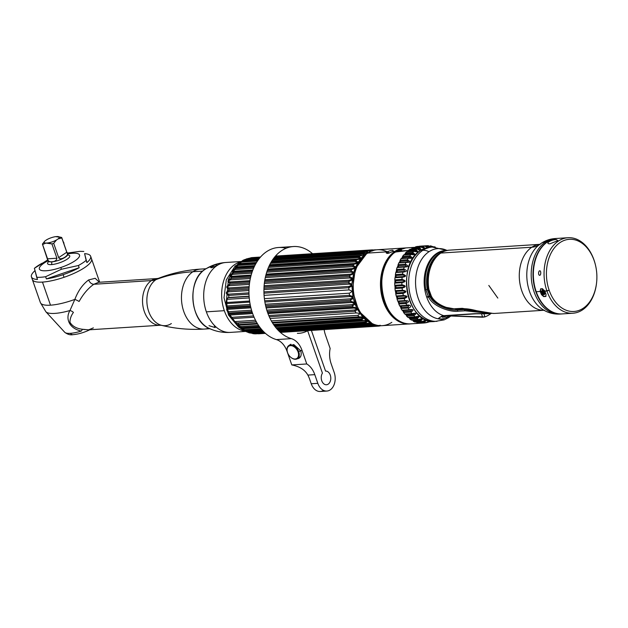 <?xml version="1.0" encoding="UTF-8"?>
<svg xmlns="http://www.w3.org/2000/svg" width="628" height="628" viewBox="0 0 628 628"><rect width="100%" height="100%" fill="white"/><g stroke="black" fill="none" stroke-linecap="round" stroke-linejoin="round"><path stroke-width="0.94" d="M410.084 323.867L382.201 325.673A38.041 26.494 -93.7 0 1 354.263 296.542A38.041 26.494 -93.7 0 1 367.71 253.084L387.044 251.844C385.843 254.002 387.712 253.885 392.673 251.483C394.023 249.716 392.147 249.834 387.044 251.844L367.71 253.084A38.041 26.494 -93.7 0 1 377.334 249.748L404.573 248.005A38.041 26.494 86.3 0 0 394.949 251.333L392.673 251.483L394.949 251.333A38.041 26.494 86.3 0 0 381.51 294.791A38.041 26.494 86.3 0 0 409.448 323.922A38.041 26.494 86.3 0 0 410.084 323.867A38.041 26.494 -93.7 0 1 409.448 323.922A38.041 26.494 -93.7 0 1 381.51 294.791A38.041 26.494 -93.7 0 1 394.949 251.333A0.628 0.416 56.5 0 1 395.601 251.875A37.413 26.054 86.3 0 0 395.334 252.048M387.17 251.757A38.041 26.494 -93.7 0 1 389.454 253.021A38.041 26.494 -93.7 0 0 367.71 253.084A38.041 26.494 -93.7 0 0 356.115 303.355A38.041 26.494 -93.7 0 0 391.825 322.337M389.737 257.323A37.413 26.054 86.3 0 0 393.536 316.575M397.132 250.949A37.413 26.054 86.3 0 0 395.601 251.875A0.628 0.416 -123.5 0 0 394.949 251.333A38.041 26.494 -93.7 0 1 404.573 248.005L405.217 247.974M411.725 249.041A38.041 26.494 86.3 0 0 411.458 249.175A38.041 26.494 -93.7 0 1 411.725 249.041A0.832 0.581 -93.7 0 1 411.733 249.159A0.832 0.581 -93.7 0 0 411.725 249.026A0.832 0.581 -93.7 0 1 412.094 248.154A38.873 27.075 -93.7 0 1 413.499 247.542L420.65 247.079A38.873 27.075 86.3 0 0 419.245 247.699L412.094 248.154A0.832 0.581 86.3 0 0 411.725 249.026L418.884 248.562L420.085 249.363L418.884 248.562L411.725 249.026M395.083 252.064L394.831 252.668L395.083 252.064A38.041 26.494 86.3 0 0 382.986 295.615A38.041 26.494 86.3 0 0 410.728 323.836A38.041 26.494 -93.7 0 1 382.986 295.615A38.041 26.494 -93.7 0 1 395.083 252.064L408.467 250.462L401.779 250.894L401.614 250.25L397.422 250.517A38.041 26.494 -93.7 0 1 405.861 247.919A38.041 26.494 86.3 0 0 397.422 250.517L397.171 251.121A37.413 26.054 -93.7 0 1 398.427 250.454M408.373 251.09A38.041 26.494 86.3 0 0 407.658 251.64A38.041 26.494 -93.7 0 1 408.373 251.09M405.28 253.798A38.041 26.494 86.3 0 0 404.424 254.717A38.041 26.494 -93.7 0 1 405.28 253.798M402.493 257.127A38.041 26.494 86.3 0 0 401.637 258.367A38.041 26.494 -93.7 0 1 402.493 257.127M400.075 261.005A38.041 26.494 86.3 0 0 399.314 262.504A38.041 26.494 -93.7 0 1 400.075 261.005M398.074 265.361A38.041 26.494 86.3 0 0 397.446 267.088A38.041 26.494 -93.7 0 1 398.074 265.361M396.527 270.111A38.041 26.494 86.3 0 0 396.064 272.042A38.041 26.494 -93.7 0 1 396.527 270.111M395.475 275.166A38.041 26.494 86.3 0 0 395.193 277.246A38.041 26.494 -93.7 0 1 395.475 275.166M394.934 280.433A38.041 26.494 86.3 0 0 394.863 282.608A38.041 26.494 -93.7 0 1 394.934 280.433M394.918 285.803A38.041 26.494 86.3 0 0 395.067 288.001A38.041 26.494 -93.7 0 1 394.918 285.803M395.436 291.18A38.041 26.494 86.3 0 0 395.797 293.323A38.041 26.494 -93.7 0 1 395.436 291.18M396.488 296.44A38.041 26.494 86.3 0 0 397.037 298.465A38.041 26.494 -93.7 0 1 396.488 296.44M398.042 301.479A38.041 26.494 86.3 0 0 398.764 303.324A38.041 26.494 -93.7 0 1 398.042 301.479M400.075 306.189A38.041 26.494 86.3 0 0 400.931 307.806A38.041 26.494 -93.7 0 1 400.075 306.189M402.54 310.46A38.041 26.494 86.3 0 0 403.49 311.841A38.041 26.494 -93.7 0 1 402.54 310.46M405.405 314.243A38.041 26.494 86.3 0 0 406.41 315.342A38.041 26.494 -93.7 0 1 405.405 314.243M408.545 317.368A38.041 26.494 86.3 0 0 409.613 318.247A38.041 26.494 -93.7 0 1 408.545 317.368M412.274 320.06A38.041 26.494 86.3 0 0 413.043 320.492A38.041 26.494 -93.7 0 1 412.274 320.06M421.773 323.012A38.041 26.494 86.3 0 0 423.845 322.996A38.041 26.494 86.3 0 0 429.301 321.811A38.041 26.494 -93.7 0 1 423.845 322.996A38.041 26.494 -93.7 0 1 421.773 323.012M397.422 250.517L397.171 251.121M397.367 270.417A37.413 26.054 86.3 0 0 396.998 271.908M395.821 286.038A37.413 26.054 86.3 0 0 395.93 287.648M396.362 291.345A37.413 26.054 86.3 0 0 396.629 292.923M401.041 306.142A37.413 26.054 86.3 0 0 401.724 307.43M409.707 317.234A37.413 26.054 86.3 0 0 410.728 318.027M401.637 250.98L397.226 251.263L396.111 252.001M418.405 323.232L425.564 322.768A0.832 0.581 86.3 0 1 425.431 322.761L430.031 321.136L425.431 322.761L418.279 323.216A0.832 0.581 86.3 0 0 418.531 323.2A0.832 0.581 -93.7 0 1 418.279 323.216A38.873 27.075 86.3 0 1 417.118 322.886A0.832 0.581 86.3 0 1 416.639 322.078L423.79 321.615A0.832 0.581 86.3 0 0 424.269 322.423L417.118 322.886A0.832 0.581 -93.7 0 1 416.639 322.078A0.832 0.581 -93.7 0 0 416.623 321.96A0.832 0.581 -93.7 0 1 416.639 322.078L423.79 321.615L424.928 320.68L423.79 321.615A0.832 0.581 86.3 0 0 424.269 322.423A38.873 27.075 86.3 0 0 425.431 322.761L418.279 323.216A38.873 27.075 -93.7 0 1 417.118 322.886L424.269 322.423C426.781 320.217 426.035 319.927 422.032 321.56A38.873 27.075 -93.7 0 1 420.603 320.861L413.444 321.324A0.832 0.581 -93.7 0 1 413.043 320.429A0.832 0.581 -93.7 0 0 412.996 320.013A0.832 0.581 -93.7 0 1 413.043 320.429A0.832 0.581 86.3 0 0 413.444 321.324A38.873 27.075 86.3 0 0 414.873 322.023A0.832 0.581 86.3 0 0 415.273 321.999A0.832 0.581 -93.7 0 1 414.873 322.023L422.032 321.56L414.873 322.023A38.873 27.075 -93.7 0 1 413.444 321.324L420.603 320.861A38.873 27.075 86.3 0 0 422.032 321.56A0.832 0.581 86.3 0 0 422.463 321.512M419.559 319.291L421.435 318.938L420.203 319.974A0.832 0.581 86.3 0 0 420.603 320.861C423.429 318.639 422.707 318.208 418.452 319.566L411.293 320.029A38.873 27.075 -93.7 0 1 409.935 319.048L417.094 318.592A38.873 27.075 86.3 0 0 418.452 319.566A38.873 27.075 -93.7 0 1 417.094 318.592C420.116 316.371 419.449 315.798 415.077 316.889L407.917 317.352A38.873 27.075 -93.7 0 1 406.661 316.12L413.813 315.656A38.873 27.075 86.3 0 0 415.077 316.889A38.873 27.075 -93.7 0 1 413.813 315.656C417.039 313.466 416.427 312.775 411.968 313.584L404.817 314.039A38.873 27.075 -93.7 0 1 403.678 312.579L410.838 312.124A38.873 27.075 86.3 0 0 411.968 313.584A38.873 27.075 -93.7 0 1 410.838 312.124C414.252 310.004 413.711 309.204 409.197 309.714L402.046 310.169A38.873 27.075 -93.7 0 1 401.056 308.505L408.208 308.05A38.873 27.075 86.3 0 0 409.197 309.714A38.873 27.075 -93.7 0 1 408.208 308.05C413.562 306.668 408.616 303.976 406.811 305.349L399.659 305.805A38.873 27.075 -93.7 0 1 398.835 303.976L405.986 303.52A38.873 27.075 86.3 0 0 406.811 305.349A38.873 27.075 -93.7 0 1 405.986 303.52C409.77 301.652 409.393 300.679 404.856 300.584L397.705 301.04A38.873 27.075 -93.7 0 1 397.061 299.077L404.212 298.614A38.873 27.075 86.3 0 0 404.856 300.584A38.873 27.075 -93.7 0 1 404.212 298.614C408.153 296.934 407.87 295.89 403.372 295.505L396.213 295.961A38.873 27.075 -93.7 0 1 395.766 293.904L402.925 293.441A38.873 27.075 86.3 0 0 403.372 295.505A38.873 27.075 -93.7 0 1 402.925 293.441C407.007 291.965 406.826 290.89 402.383 290.214L395.232 290.67A38.873 27.075 -93.7 0 1 394.988 288.55L402.14 288.095A38.873 27.075 86.3 0 0 402.383 290.214A38.873 27.075 -93.7 0 1 402.14 288.095C406.34 286.847 406.269 285.756 401.92 284.814L394.761 285.269A38.873 27.075 -93.7 0 1 394.722 283.134L401.881 282.679A38.873 27.075 86.3 0 0 401.92 284.814A38.873 27.075 -93.7 0 1 401.881 282.679C406.183 281.682 406.214 280.59 401.975 279.405L394.824 279.86A38.873 27.075 -93.7 0 1 394.996 277.757L402.148 277.293A38.873 27.075 86.3 0 0 401.975 279.405A38.873 27.075 -93.7 0 1 402.148 277.293C406.52 276.571 406.661 275.504 402.564 274.098L395.412 274.554A38.873 27.075 -93.7 0 1 395.781 272.521L402.94 272.057A38.873 27.075 86.3 0 0 402.564 274.098A38.873 27.075 -93.7 0 1 402.94 272.057C407.36 271.61 407.603 270.589 403.663 268.996L396.511 269.451A38.873 27.075 -93.7 0 1 397.084 267.52L404.236 267.065A38.873 27.075 86.3 0 0 403.663 268.996A38.873 27.075 -93.7 0 1 404.236 267.065C408.679 266.9 409.024 265.942 405.264 264.192L398.105 264.655A38.873 27.075 -93.7 0 1 398.859 262.865L406.018 262.41A38.873 27.075 86.3 0 0 405.264 264.192A38.873 27.075 -93.7 0 1 406.018 262.41C410.453 262.528 410.885 261.648 407.321 259.788L400.162 260.251A38.873 27.075 -93.7 0 1 401.088 258.642L408.247 258.186A38.873 27.075 86.3 0 0 407.321 259.788A38.873 27.075 -93.7 0 1 408.247 258.186C412.651 258.579 413.161 257.802 409.794 255.863L402.642 256.326A38.873 27.075 -93.7 0 1 403.725 254.929L410.877 254.473A38.873 27.075 86.3 0 0 409.794 255.863A38.873 27.075 -93.7 0 1 410.877 254.473C415.218 255.133 415.807 254.473 412.651 252.503L405.492 252.958A38.873 27.075 -93.7 0 1 406.709 251.804L413.86 251.349A38.873 27.075 86.3 0 0 412.651 252.503A38.873 27.075 -93.7 0 1 413.86 251.349C418.115 252.252 418.766 251.726 415.822 249.763L408.663 250.219A38.873 27.075 -93.7 0 1 409.99 249.324L417.141 248.869A38.873 27.075 86.3 0 0 416.686 249.159A38.873 27.075 86.3 0 0 415.822 249.763A38.873 27.075 -93.7 0 1 416.686 249.159A38.873 27.075 -93.7 0 1 417.141 248.869C421.286 249.999 421.985 249.614 419.245 247.699A38.873 27.075 -93.7 0 1 420.65 247.079C424.661 248.421 425.399 248.178 422.864 246.357L415.712 246.812A38.873 27.075 -93.7 0 1 417.173 246.482L424.324 246.027A38.873 27.075 86.3 0 0 422.864 246.357A38.873 27.075 -93.7 0 1 424.324 246.027C428.186 247.534 428.948 247.44 426.6 245.752L419.449 246.207A0.832 0.581 86.3 0 0 419.151 246.357A0.832 0.581 -93.7 0 1 419.449 246.207L426.6 245.752A38.873 27.075 -93.7 0 1 428.092 245.721C431.781 247.369 432.551 247.424 430.392 245.901L430.392 245.901A0.832 0.581 86.3 0 0 429.945 246.121M425.431 322.761A38.873 27.075 -93.7 0 1 424.269 322.423C426.781 320.217 426.035 319.927 422.032 321.56A0.832 0.581 86.3 0 0 422.236 321.599L424.834 320.68M427.275 246.992L424.371 246.019A0.832 0.581 86.3 0 0 424.324 246.027L417.173 246.482A0.832 0.581 -93.7 0 1 417.267 246.482A0.832 0.581 86.3 0 0 417.173 246.482A38.873 27.075 86.3 0 0 415.712 246.812A0.832 0.581 86.3 0 0 415.273 247.408A0.832 0.581 -93.7 0 1 415.712 246.812L422.864 246.357A0.832 0.581 86.3 0 0 422.416 247.134L423.594 247.817L420.784 247.055A0.832 0.581 86.3 0 0 420.65 247.079C424.661 248.421 425.399 248.178 422.864 246.357A0.832 0.581 86.3 0 0 422.416 247.134L421.78 247.173M420.65 247.079L413.499 247.542A0.832 0.581 -93.7 0 1 413.758 247.526A0.832 0.581 86.3 0 0 413.499 247.542A38.873 27.075 86.3 0 0 412.094 248.154L419.245 247.699A0.832 0.581 86.3 0 0 418.884 248.562A0.832 0.581 86.3 0 1 419.245 247.699C421.985 249.614 421.286 249.999 417.141 248.869L409.99 249.324A38.873 27.075 86.3 0 0 408.663 250.219A0.832 0.581 86.3 0 0 408.388 251.161A0.832 0.581 -93.7 0 1 408.388 251.593A0.832 0.581 -93.7 0 0 408.388 251.161A0.832 0.581 -93.7 0 1 408.663 250.219L415.822 249.763A0.832 0.581 86.3 0 0 415.54 250.698L416.78 251.608L415.752 251.538M410.398 249.3A0.832 0.581 86.3 0 0 409.99 249.324A0.832 0.581 -93.7 0 1 410.398 249.3M416.78 251.608L415.54 250.698A0.832 0.581 86.3 0 1 415.822 249.763C418.766 251.726 418.115 252.252 413.86 251.349A0.832 0.581 86.3 0 1 414.135 251.224A0.832 0.581 86.3 0 0 413.86 251.349L406.709 251.804A0.832 0.581 -93.7 0 1 407.266 251.773A0.832 0.581 86.3 0 0 406.709 251.804A38.873 27.075 86.3 0 0 405.492 252.958A0.832 0.581 86.3 0 0 405.311 253.955A0.832 0.581 -93.7 0 1 405.303 254.662A0.832 0.581 -93.7 0 0 405.311 253.955A0.832 0.581 -93.7 0 1 405.492 252.958L412.651 252.503A0.832 0.581 86.3 0 0 412.47 253.492L413.734 254.505L412.47 253.492L405.311 253.955L412.47 253.492A0.832 0.581 86.3 0 1 412.651 252.503C415.807 254.473 415.218 255.133 410.877 254.473L403.725 254.929A38.873 27.075 86.3 0 0 402.642 256.326A0.832 0.581 86.3 0 0 402.556 257.347A0.832 0.581 -93.7 0 1 402.517 258.312A0.832 0.581 -93.7 0 0 402.556 257.347A0.832 0.581 -93.7 0 1 402.642 256.326L409.794 255.863A0.832 0.581 86.3 0 0 409.715 256.891L410.995 257.998L408.954 258.022A0.832 0.581 86.3 0 0 408.247 258.186C412.651 258.579 413.161 257.802 409.794 255.863A0.832 0.581 86.3 0 0 409.715 256.891L402.556 257.347L409.715 256.891L410.995 257.998M404.416 254.889A0.832 0.581 86.3 0 0 403.725 254.929A0.832 0.581 -93.7 0 1 404.063 254.74L411.214 254.285A0.832 0.581 86.3 0 0 410.877 254.473A0.832 0.581 86.3 0 1 411.214 254.285L413.53 254.528M401.802 258.485A0.832 0.581 86.3 0 0 401.088 258.642A38.873 27.075 86.3 0 0 400.162 260.251A0.832 0.581 86.3 0 0 400.177 261.287A0.832 0.581 -93.7 0 1 400.107 262.457A0.832 0.581 -93.7 0 0 400.177 261.287A0.832 0.581 -93.7 0 1 400.162 260.251L407.321 259.788A0.832 0.581 86.3 0 0 407.337 260.824L408.6 262.033L406.701 262.104A0.832 0.581 86.3 0 0 406.018 262.41C410.453 262.528 410.885 261.648 407.321 259.788A0.832 0.581 86.3 0 0 407.337 260.824L400.177 261.287L407.337 260.824L408.6 262.033M399.541 262.567A0.832 0.581 86.3 0 0 398.859 262.865A38.873 27.075 86.3 0 0 398.105 264.655A0.832 0.581 86.3 0 0 398.223 265.683A0.832 0.581 -93.7 0 1 398.105 267.026A0.832 0.581 -93.7 0 0 398.223 265.683A0.832 0.581 -93.7 0 1 398.105 264.655L405.264 264.192A0.832 0.581 86.3 0 0 405.382 265.22L406.551 266.531L404.879 266.625A0.832 0.581 86.3 0 0 404.236 267.065C408.679 266.9 409.024 265.942 405.264 264.192A0.832 0.581 86.3 0 0 405.382 265.22L398.223 265.683L405.382 265.22L406.551 266.531M406.143 266.578L404.715 266.602A0.832 0.581 86.3 0 0 404.236 267.065L397.084 267.52A0.832 0.581 -93.7 0 1 397.72 267.088A0.832 0.581 86.3 0 0 397.084 267.52A38.873 27.075 86.3 0 0 396.511 269.451A0.832 0.581 86.3 0 0 396.731 270.456A0.832 0.581 -93.7 0 1 396.566 271.932M404.416 271.445L403.443 271.492A0.832 0.581 86.3 0 0 402.94 272.057C407.36 271.61 407.603 270.589 403.663 268.996A0.832 0.581 86.3 0 0 403.882 269.993L404.825 271.414L403.529 271.492A0.832 0.581 86.3 0 0 402.94 272.057L395.781 272.521A0.832 0.581 -93.7 0 1 396.37 271.955A0.832 0.581 86.3 0 0 395.781 272.521A38.873 27.075 86.3 0 0 395.412 274.554A0.832 0.581 86.3 0 0 395.719 275.511A0.832 0.581 -93.7 0 1 395.514 277.081A0.832 0.581 86.3 0 0 394.996 277.757A38.873 27.075 86.3 0 0 394.824 279.86A0.832 0.581 86.3 0 0 395.224 280.755A0.832 0.581 -93.7 0 1 395.177 282.357A0.832 0.581 86.3 0 0 394.722 283.134A38.873 27.075 86.3 0 0 394.761 285.269A0.832 0.581 86.3 0 0 395.248 286.078A0.832 0.581 -93.7 0 1 395.35 287.687A0.832 0.581 86.3 0 0 394.988 288.55A38.873 27.075 86.3 0 0 395.232 290.67A0.832 0.581 86.3 0 0 395.781 291.384A0.832 0.581 -93.7 0 1 396.048 292.962A0.832 0.581 86.3 0 0 395.766 293.904A38.873 27.075 86.3 0 0 396.213 295.961A0.832 0.581 86.3 0 0 396.825 296.565A0.832 0.581 -93.7 0 1 397.241 298.08A0.832 0.581 86.3 0 0 397.061 299.077A38.873 27.075 86.3 0 0 397.705 301.04A0.832 0.581 86.3 0 0 398.364 301.519A0.832 0.581 -93.7 0 1 397.705 301.04L404.856 300.584A0.832 0.581 86.3 0 0 405.515 301.055L406.952 300.977L406.065 302.492A0.832 0.581 86.3 0 0 405.986 303.52C409.77 301.652 409.393 300.679 404.856 300.584A0.832 0.581 86.3 0 0 405.429 301.071L406.41 300.993M406.952 300.977L406.065 302.492L398.913 302.955L406.065 302.492A0.832 0.581 86.3 0 0 405.986 303.52L398.835 303.976A0.832 0.581 -93.7 0 1 398.913 302.955A0.832 0.581 -93.7 0 0 398.568 301.511A0.832 0.581 -93.7 0 1 398.913 302.955A0.832 0.581 86.3 0 0 398.835 303.976A38.873 27.075 86.3 0 0 399.659 305.805A0.832 0.581 86.3 0 0 400.35 306.15A0.832 0.581 -93.7 0 1 399.659 305.805L406.811 305.349A0.832 0.581 86.3 0 0 407.501 305.695L408.757 305.577L408.192 307.014A0.832 0.581 86.3 0 0 408.208 308.05C413.562 306.668 408.616 303.976 406.811 305.349A0.832 0.581 86.3 0 0 407.344 305.734L408.781 305.577M400.75 306.158A0.832 0.581 -93.7 0 1 401.033 307.469A0.832 0.581 86.3 0 0 401.056 308.505A38.873 27.075 86.3 0 0 402.046 310.169A0.832 0.581 86.3 0 0 402.76 310.373A0.832 0.581 -93.7 0 1 402.046 310.169L409.197 309.714A0.832 0.581 86.3 0 0 409.911 309.91L411.944 309.761L410.712 311.096A0.832 0.581 86.3 0 0 410.838 312.124C414.252 310.004 413.711 309.204 409.197 309.714A0.832 0.581 86.3 0 0 409.684 310.004L411.458 309.737M411.944 309.761L410.712 311.096L403.561 311.551L410.712 311.096A0.832 0.581 86.3 0 0 410.838 312.124L403.678 312.579A0.832 0.581 -93.7 0 1 403.561 311.551A0.832 0.581 -93.7 0 0 403.341 310.413A0.832 0.581 -93.7 0 1 403.561 311.551A0.832 0.581 86.3 0 0 403.678 312.579A38.873 27.075 86.3 0 0 404.817 314.039A0.832 0.581 86.3 0 0 405.539 314.102A0.832 0.581 -93.7 0 1 404.817 314.039L411.968 313.584A0.832 0.581 86.3 0 0 412.392 313.796L414.449 313.396M412.69 313.639L414.857 313.419L413.601 314.659A0.832 0.581 86.3 0 0 413.813 315.656L406.661 316.12A0.832 0.581 -93.7 0 1 406.442 315.115A0.832 0.581 -93.7 0 0 406.285 314.181A0.832 0.581 -93.7 0 1 406.442 315.115A0.832 0.581 86.3 0 0 406.661 316.12A38.873 27.075 86.3 0 0 407.917 317.352A0.832 0.581 86.3 0 0 408.608 317.305M409.425 317.25A0.832 0.581 -93.7 0 1 409.629 318.098A0.832 0.581 86.3 0 0 409.935 319.048A38.873 27.075 86.3 0 0 411.293 320.029A0.832 0.581 86.3 0 0 411.842 319.99A0.832 0.581 -93.7 0 1 411.293 320.029L418.452 319.566A0.832 0.581 86.3 0 0 418.727 319.652L421.192 318.922M445.699 315.813A36.722 25.575 -93.7 0 1 444.357 316.92A36.722 25.575 86.3 0 0 445.699 315.813M442.065 316.834A35.113 24.453 86.3 0 0 442.834 316.339A3.76 2.504 56.5 0 1 443.054 317.258A3.76 2.504 -123.5 0 0 442.834 316.339A35.113 24.453 86.3 0 0 443.195 316.104M419.834 250.996A3.76 2.504 -123.5 0 0 416.686 249.159A3.76 2.504 56.5 0 1 419.834 250.996M425.815 322.666L430.682 321.536A37.201 25.905 86.3 0 0 433.289 321.552A37.201 25.905 86.3 0 0 434.058 321.489A37.201 25.905 -93.7 0 1 433.289 321.552A37.201 25.905 -93.7 0 1 430.682 321.536A0.832 0.597 -85.4 0 0 431.075 321.308M444.695 316.81A37.201 25.905 86.3 0 0 445.825 315.821A37.201 25.905 -93.7 0 1 444.695 316.81M429.921 321.552L430.682 321.536M421.435 318.938L420.203 319.974L413.043 320.429L420.203 319.974A0.832 0.581 86.3 0 0 420.603 320.861C423.429 318.639 422.707 318.208 418.452 319.566A0.832 0.581 86.3 0 0 418.727 319.652L411.575 320.107M418.036 316.504L416.78 317.635A0.832 0.581 86.3 0 0 417.094 318.592C420.116 316.371 419.449 315.798 415.077 316.889A0.832 0.581 86.3 0 0 415.43 317.03L417.706 316.481M416.78 317.635A0.832 0.581 86.3 0 0 417.094 318.592L409.935 319.048A0.832 0.581 -93.7 0 1 409.629 318.098L416.78 317.635M414.857 313.419L413.601 314.659L406.442 315.115L413.601 314.659A0.832 0.581 86.3 0 0 413.813 315.656C417.039 313.466 416.427 312.775 411.968 313.584A0.832 0.581 86.3 0 0 412.392 313.796L405.233 314.251M408.192 307.014A0.832 0.581 86.3 0 0 408.208 308.05L401.056 308.505A0.832 0.581 -93.7 0 1 401.033 307.469L408.192 307.014M405.343 301.071L398.364 301.519M404.11 296.094L396.825 296.565A0.832 0.581 -93.7 0 1 396.213 295.961L403.372 295.505A0.832 0.581 86.3 0 0 403.977 296.102L396.825 296.565A0.832 0.581 -93.7 0 1 397.241 298.08L404.393 297.625A0.832 0.581 86.3 0 0 404.212 298.614C408.153 296.934 407.87 295.89 403.372 295.505A0.832 0.581 86.3 0 0 403.985 296.102C406.936 296.298 407.077 296.801 404.393 297.625C407.077 296.801 406.936 296.298 403.985 296.102M404.393 297.625A0.832 0.581 86.3 0 0 404.212 298.614L397.061 299.077A0.832 0.581 -93.7 0 1 397.241 298.08L404.393 297.625M402.933 290.921C405.861 291.235 405.947 291.761 403.2 292.499A0.832 0.581 86.3 0 0 402.925 293.441C407.007 291.965 406.826 290.89 402.383 290.214A0.832 0.581 86.3 0 0 402.933 290.921L395.781 291.384A0.832 0.581 -93.7 0 1 395.232 290.67L402.383 290.214A0.832 0.581 86.3 0 0 402.933 290.921M403.2 292.499A0.832 0.581 86.3 0 0 402.925 293.441L395.766 293.904A0.832 0.581 -93.7 0 1 396.048 292.962L403.2 292.499M402.399 285.622C405.272 286.03 405.311 286.572 402.509 287.224A0.832 0.581 86.3 0 0 402.14 288.095C406.34 286.847 406.269 285.756 401.92 284.814A0.832 0.581 86.3 0 0 402.399 285.622L395.248 286.078A0.832 0.581 -93.7 0 1 394.761 285.269L401.92 284.814A0.832 0.581 86.3 0 0 402.399 285.622M402.509 287.224A0.832 0.581 86.3 0 0 402.14 288.095L394.988 288.55A0.832 0.581 -93.7 0 1 395.35 287.687L402.509 287.224M402.328 281.894A0.832 0.581 86.3 0 0 401.881 282.679C406.183 281.682 406.214 280.59 401.975 279.405A0.832 0.581 86.3 0 0 402.375 280.292C405.193 280.802 405.178 281.336 402.328 281.894C405.178 281.336 405.193 280.802 402.375 280.292L395.224 280.755A0.832 0.581 -93.7 0 1 395.177 282.357L402.328 281.894A0.832 0.581 86.3 0 0 401.881 282.679L394.722 283.134A0.832 0.581 -93.7 0 1 395.177 282.357L402.328 281.894M402.375 280.292L395.224 280.755A0.832 0.581 -93.7 0 1 394.824 279.86L401.975 279.405A0.832 0.581 86.3 0 0 402.375 280.292M402.674 276.618A0.832 0.581 86.3 0 0 402.148 277.293C406.52 276.571 406.661 275.504 402.564 274.098A0.832 0.581 86.3 0 0 402.878 275.056C405.625 275.645 405.562 276.163 402.674 276.618C405.562 276.163 405.625 275.645 402.878 275.056L395.719 275.511A0.832 0.581 -93.7 0 1 395.514 277.081L402.674 276.618A0.832 0.581 86.3 0 0 402.148 277.293L394.996 277.757A0.832 0.581 -93.7 0 1 395.514 277.081L402.736 276.61M402.878 275.056L395.719 275.511A0.832 0.581 -93.7 0 1 395.412 274.554L402.564 274.098A0.832 0.581 86.3 0 0 402.878 275.056M403.882 269.993L396.731 270.456A0.832 0.581 -93.7 0 1 396.511 269.451L403.663 268.996A0.832 0.581 86.3 0 0 403.882 269.993M396.37 271.955L403.364 271.508M406.457 262.049L406.457 262.049A0.832 0.581 86.3 0 0 406.018 262.41L398.859 262.865A0.832 0.581 -93.7 0 1 399.306 262.512L408.239 262.08M408.64 257.912A0.832 0.581 86.3 0 0 408.247 258.186L401.088 258.642A0.832 0.581 -93.7 0 1 401.48 258.375L410.712 258.037M415.54 250.698L408.388 251.161L415.54 250.698M417.628 248.884A0.832 0.581 86.3 0 0 417.141 248.869A0.832 0.581 86.3 0 1 417.345 248.798L420.03 249.371M424.324 246.027C428.186 247.534 428.948 247.44 426.6 245.752A0.832 0.581 86.3 0 0 426.082 246.427L427.228 246.992L426.035 246.427M419.449 246.207L426.6 245.752A0.832 0.581 86.3 0 0 426.082 246.427M428.092 245.721A0.832 0.581 86.3 0 1 428.673 246.372A0.832 0.581 86.3 0 0 428.092 245.721C431.781 247.369 432.551 247.424 430.392 245.901L430.392 245.901M430.18 246.466L430.934 246.914M430.839 245.925L430.227 245.917M430.306 245.901A0.832 0.581 86.3 0 0 429.866 246.262M435.11 247.016L434.144 246.812A0.832 0.581 86.3 0 0 433.767 246.859M435.259 247.04L433.979 246.788A0.832 0.581 86.3 0 0 433.736 246.883M482.547 317.219L445.001 315.79L484.855 316.904A38.669 26.007 92.2 0 0 490.908 313.568A38.669 26.007 92.2 0 1 484.855 316.904L482.547 317.219L481.574 313.764L482.547 317.219M483.976 313.796L484.855 316.904L483.976 313.796M456.344 309.188A2.504 1.735 -93.2 0 1 456.211 309.204A2.504 1.735 86.8 0 0 456.344 309.188L463.472 308.788A2.504 1.735 86.8 0 1 462.232 308.332L455.104 308.725A2.504 1.735 86.8 0 0 456.203 309.204L463.323 308.803A2.504 1.735 -93.2 0 1 462.232 308.332L493.349 313.49L462.232 308.332L455.104 308.725C449.334 309.651 435.369 304.392 431.358 296.165L428.924 289.477A33.025 23.001 -93.7 0 1 440.832 253.06L531.845 247.22A33.025 23.001 86.3 0 0 520.117 284.617A33.025 23.001 86.3 0 0 543.966 310.256A33.025 23.001 86.3 0 1 520.117 284.617A33.025 23.001 86.3 0 1 531.845 247.22L440.832 253.06A33.025 23.001 -93.7 0 1 449.193 250.164A33.025 23.001 86.3 0 0 440.832 253.06A33.025 23.001 86.3 0 0 428.924 289.477L428.163 289.43L430.777 296.463L429.842 296.526L430.777 296.463L431.24 297.201M554.1 312.65A36.055 25.104 -93.7 0 1 553.708 312.666A36.055 25.104 -93.7 0 0 554.1 312.65M557.146 238.42A37.829 26.345 86.3 0 0 556.957 238.436A37.829 26.345 86.3 0 0 547.388 241.749L545.606 241.859A37.829 26.345 -93.7 0 1 555.176 238.546A37.829 26.345 86.3 0 0 545.606 241.859A18.393 12.262 -123.5 0 0 541.289 243.264L538.353 245.47A36.055 25.104 -93.7 0 0 526.892 278.267A36.055 25.104 -93.7 0 0 542.451 309.337A36.055 25.104 -93.7 0 1 526.892 278.267A36.055 25.104 -93.7 0 1 538.353 245.47A36.055 25.104 -93.7 0 1 540.52 243.845A18.393 12.262 -123.5 0 1 541.289 243.264A18.393 12.262 56.5 0 1 545.606 241.859A37.829 26.345 86.3 0 0 532.23 285.081A37.829 26.345 86.3 0 0 560.019 314.055A37.829 26.345 -93.7 0 1 532.23 285.081A37.829 26.345 -93.7 0 1 545.606 241.859L547.388 241.749A37.829 26.345 86.3 0 0 534.02 284.963A37.829 26.345 86.3 0 0 561.801 313.937A37.829 26.345 86.3 0 0 561.989 313.921M538.879 245.038A31.353 20.897 56.5 0 1 531.845 247.22A31.353 20.897 -123.5 0 0 538.879 245.038M539.735 244.363A33.025 23.001 86.3 0 0 531.845 247.22A33.025 23.001 86.3 0 1 539.735 244.363M549.092 240.728A36.055 25.104 -93.7 0 1 549.484 240.697A36.055 25.104 -93.7 0 0 549.092 240.728M464.39 309.58L457.263 309.981C450.621 311.056 434.129 305.601 429.842 296.526L427.26 289.484A32.397 22.561 -93.7 0 1 442.724 251.852A32.397 22.561 86.3 0 0 427.26 289.484L425.808 289.657L428.618 297.232C433.202 306.872 450.975 312.367 458.087 311.213L465.215 310.805L491.033 313.56L465.215 310.805A2.504 1.727 -93.3 0 1 464.39 309.58A2.504 1.727 86.7 0 0 465.215 310.805L458.087 311.213A2.504 1.735 -93.3 0 1 457.263 309.981A2.504 1.735 86.7 0 0 458.087 311.213C450.975 312.367 433.202 306.872 428.618 297.232L429.842 296.526L428.618 297.232L426.655 296.926L429.615 296.133L428.375 296.816L425.808 289.657A32.915 22.922 -93.7 0 1 446.013 250.47A32.915 22.922 86.3 0 0 425.808 289.657L427.26 289.484L429.842 296.526C434.129 305.601 450.621 311.056 457.263 309.981L464.39 309.58L483.811 312.414L464.39 309.58M440.424 253.335A32.397 22.561 86.3 0 0 428.163 289.43A32.397 22.561 -93.7 0 1 429.772 267.709C433.681 257.103 440.157 251.255 449.193 250.164L540.206 244.323M431.295 297.279C432.81 300.388 436.97 303.607 443.768 306.927L456.211 309.204A2.504 1.735 -93.2 0 1 455.104 308.725C449.334 309.651 435.369 304.392 431.358 296.165L430.777 296.463L431.358 296.165L428.924 289.477L428.163 289.43L430.777 296.463M440.063 317.211L445.009 315.79L475.843 313.812L489.016 313.686L474.595 313.678L443.76 315.656A32.915 22.922 -93.7 0 1 426.655 296.926A32.915 22.922 -93.7 0 1 445.017 250.541A32.915 22.922 -93.7 0 0 426.655 296.926A32.915 22.922 -93.7 0 0 443.76 315.656A7.52 5.244 86.3 0 0 445.009 315.79A7.52 5.244 -93.7 0 1 443.76 315.656L441.672 316.206L474.595 313.678A7.52 5.244 86.3 0 0 475.843 313.812A7.52 5.244 -93.7 0 1 474.595 313.678L491.033 313.56M533.847 264.843L534.145 265.236M534.035 265.88L533.737 265.471M488.804 285.434L497.831 298.088M420.493 250.572L420.564 250.494C395.216 264.749 407.313 325.422 434.835 321.458A37.201 25.905 -93.7 0 1 407.509 292.962A37.201 25.905 -93.7 0 1 420.658 250.462L422.84 250.321A37.201 25.905 86.3 0 0 409.692 292.821A37.201 25.905 86.3 0 0 437.017 321.316A37.201 25.905 -93.7 0 1 409.692 292.821A37.201 25.905 -93.7 0 1 422.84 250.321L420.658 250.462A37.201 25.905 -93.7 0 1 430.07 247.204A37.201 25.905 86.3 0 0 420.658 250.462A37.201 25.905 86.3 0 0 407.509 292.962A37.201 25.905 86.3 0 0 434.835 321.458L444.153 319.864L448.525 317.658A16.721 11.147 56.5 0 1 446.43 318.058A16.721 11.147 -123.5 0 0 448.525 317.658L450.857 316.01M444.153 319.864L437.967 318.765A2.496 2.104 28.9 0 0 439.003 318.349C441.076 319.731 444.522 318.867 449.334 315.766C444.263 318.93 440.825 319.785 439.003 318.349L440.118 317.171L439.003 318.349A2.496 2.104 -151.1 0 1 437.967 318.765A35.301 24.586 86.3 0 1 415.995 288.872A35.301 24.586 86.3 0 1 428.995 251.702A35.301 24.586 86.3 0 1 446.987 250.439A35.301 24.586 86.3 0 0 428.995 251.702A16.721 11.147 -123.5 0 0 422.84 250.321A37.201 25.905 -93.7 0 1 432.252 247.063A37.201 25.905 86.3 0 0 422.84 250.321A16.721 11.147 56.5 0 1 428.995 251.702A35.301 24.586 86.3 0 0 415.995 288.872A35.301 24.586 86.3 0 0 437.967 318.765L441.672 316.206L437.967 318.765L444.153 319.864L448.8 317.533M446.963 315.86L442.614 317.344L442.559 315.766M420.564 250.494L430.07 247.204L432.252 247.063L447.144 250.415M446.406 315.845A36.785 25.615 -93.7 0 1 445.715 316.434M449.334 315.766L448.525 317.658L449.334 315.766M442.026 316.269L442.921 315.978M596.6 282.537L596.553 282.945A37.829 26.345 -93.7 0 1 574.659 313.027A37.829 26.345 -93.7 0 1 546.933 291.031A37.829 26.345 86.3 0 0 572.877 313.223L562.178 313.914A37.829 26.345 -93.7 0 1 536.234 291.722L540.245 291.463A37.829 26.345 86.3 0 0 541.469 294.611L543.66 296.597L545.779 296.463L546.062 294.32A37.829 26.345 -93.7 0 1 544.837 291.164L549.17 290.269A36.157 25.183 86.3 0 0 575.672 311.292A36.157 25.183 86.3 0 0 596.6 282.537A36.157 25.183 86.3 0 0 595.485 265.126A36.157 25.183 86.3 0 0 594.135 260.526A36.157 25.183 86.3 0 0 560.192 242.479A36.157 25.183 86.3 0 0 549.17 290.269A36.157 25.183 86.3 0 0 583.114 308.317A36.157 25.183 86.3 0 0 594.135 260.526L593.978 259.921A37.829 26.345 86.3 0 0 568.034 237.722A37.829 26.345 86.3 0 0 546.933 291.031L544.837 291.164A37.829 26.345 -93.7 0 1 544.727 290.843L542.286 288.723A37.829 26.345 86.3 0 0 542.914 290.748L543.746 291.235A37.829 26.345 86.3 0 0 544.657 293.637L544.068 294.65A37.829 26.345 -93.7 0 1 541.94 288.747L540.669 288.825L540.135 291.141A37.829 26.345 86.3 0 0 540.245 291.463L536.234 291.722A37.829 26.345 -93.7 0 1 557.334 238.412L568.034 237.722M541.768 290.827A37.829 26.345 86.3 0 0 543.259 294.697L542.247 293.794A37.829 26.345 -93.7 0 1 541.336 291.392L541.768 290.827M540.755 272.034A37.829 26.345 86.3 0 0 540.716 273.996L540.104 275.229L539.248 275.284L538.596 274.13A37.829 26.345 -93.7 0 1 538.636 272.167L539.319 270.88L540.182 270.825L540.755 272.034M572.877 313.223A37.829 26.345 86.3 0 0 596.576 282.741M595.438 264.93A37.829 26.345 86.3 0 0 593.978 259.921A37.829 26.345 -93.7 0 1 595.391 264.726L595.485 265.126M546.015 296.235L543.895 296.369L541.713 294.406A37.413 26.054 -93.7 0 1 540.504 291.29L541.312 291.235L540.504 291.29A37.413 26.054 -93.7 0 1 540.394 290.976L540.936 288.684M543.118 294.367L543.503 294.493A37.413 26.054 -93.7 0 1 542.207 291.18L542.702 291.149L542.207 291.18A37.413 26.054 -93.7 0 1 542.027 290.662L541.595 291.219M544.672 294.414L544.908 293.441A37.413 26.054 -93.7 0 1 544.005 291.062L544.79 291.015L543.181 290.583A37.413 26.054 -93.7 0 1 542.592 288.707M546.933 291.031A37.829 26.345 -93.7 0 1 558.465 241.034A37.829 26.345 -93.7 0 1 593.978 259.921L594.135 260.526A36.157 25.183 86.3 0 0 560.192 242.479A36.157 25.183 86.3 0 0 549.17 290.269L546.933 291.031M556.337 239.606C551.368 239.339 544.225 244.064 550.034 243.774L557.9 240.618L556.337 239.606M235.053 265.958L235.908 265.66L235.053 265.958M240.398 262.009L242.973 260.549M238.789 263.179L228.435 279.272L226.52 299.917L226.951 298.567L228.788 297.491L228.694 295.435C225.531 293.763 225.562 292.114 228.78 290.474L228.882 289.147C225.923 287.82 226.143 286.211 229.542 284.319L229.801 283.024C227.006 281.917 227.407 280.402 231.002 278.479L231.913 273.447M233.679 272.002A2.504 1.751 -93.7 0 1 234.409 271.21C232.101 271.013 232.439 270.448 235.421 269.506A2.504 1.751 -93.7 0 1 235.853 268.344L236.536 267.387L235.853 268.352C231.85 270.338 231.128 271.555 233.679 271.995L252.566 270.786L233.679 271.995L233.129 273.109L234.699 268.643M256.091 263.242L239.119 264.333L239.904 263.548L239.119 264.333C234.958 266.17 234.095 267.19 236.536 267.387L254.497 266.233L236.536 267.387L237.886 264.631M258.045 260.188L242.824 261.162A2.504 1.751 -93.7 0 0 242.149 262.041C238.97 262.865 238.514 263.234 240.783 263.148C238.514 263.234 238.97 262.865 242.149 262.041L257.456 261.052L242.149 262.041A2.504 1.751 -93.7 0 1 242.824 261.162L244.221 260.267L242.824 261.162C238.389 262.936 237.415 263.729 239.904 263.548L256.546 262.48L239.904 263.548L241.639 261.421M243.79 259.976L246.317 259.176C242.534 260.361 241.835 260.722 244.221 260.267L258.665 259.34L242.659 260.565L234.715 266.704L226.308 279.868L224.023 297.688L228.545 315.083L238.577 327.086L242.11 329.457L233.859 320.986L235.194 322.258L232.297 318.624L254.089 317.226L232.297 318.624L233.859 320.986L228.074 312.406C226.834 310.554 226.41 309.337 226.81 308.756L226.135 302.767L226.52 299.917L226.912 300.286L227.132 299.344L226.951 298.567L226.52 299.917L228.435 279.264L237.934 263.886M244.159 259.796L248.139 258.508A2.504 1.751 -93.7 0 0 247.809 258.579L259.866 257.802L246.459 258.862M251.153 257.716A2.504 1.751 -93.7 0 0 250.305 258.218L260.047 257.59L250.305 258.218A2.504 1.751 -93.7 0 1 251.153 257.716L260.455 257.119M254.521 333.845L265.236 333.209L255.219 333.845A2.504 1.751 -93.7 0 0 255.392 333.853A2.504 1.751 -93.7 0 1 255.219 333.853M249.324 332.871L264.098 332.141L249.324 332.871M242.094 329.441L244.983 331.137L246.545 331.121L245.65 330.587C240.971 329.245 239.927 328.468 242.51 328.279L241.694 327.549C237.243 326.065 236.285 325.061 238.828 324.543L237.729 323.153L235.194 322.258L236.693 322.988L256.295 321.732L236.693 322.988L237.729 323.153L238.828 324.543L257.229 323.365L238.828 324.543C236.285 325.061 237.243 326.065 241.694 327.549L242.51 328.279L259.772 327.172L242.51 328.279C239.927 328.468 240.971 329.245 245.65 330.587L246.545 331.121L262.166 330.116L245.014 331.152L249.873 332.667A2.504 1.751 -93.7 0 1 249.041 331.992L263.061 331.097L249.041 331.992C245.705 331.623 245.187 331.38 247.487 331.27A2.504 1.751 -93.7 0 1 247.283 331.301A2.504 1.751 -93.7 0 1 246.545 331.121A2.504 1.751 -93.7 0 0 247.283 331.301L262.355 330.336M256.42 321.952L237.729 323.153L256.42 321.952M233.859 320.986L235.194 322.258L234.88 321.591L255.518 320.264L234.88 321.591L229.291 314.008L252.283 312.532L229.291 314.008L227.148 308.309L250.666 306.802L227.148 308.309L226.826 303.567L249.756 302.092L226.826 303.567L226.677 302.508A1.256 0.699 -176.9 0 1 226.3 302.209L226.135 302.767A1.256 1.123 34.9 0 0 226.826 303.567L226.912 300.286L226.52 299.917L226.3 302.209A1.256 0.699 3.1 0 0 226.677 302.508L249.599 301.032L226.677 302.508L226.951 298.567L227.917 297.782L249.12 296.424L227.917 297.782L249.104 296.188L228.788 297.491L228.694 295.435A2.504 1.751 -93.7 0 1 228.914 294.139L248.971 292.852L228.914 294.139C226.292 293.417 226.308 292.648 228.953 291.816A2.504 1.751 -93.7 0 1 228.78 290.474C225.562 292.114 225.531 293.763 228.694 295.435L249.002 294.132L228.694 295.435M227.132 299.344L249.238 297.931L227.132 299.344M226.951 307.296L250.439 305.789L226.606 307.155L226.81 308.756C226.41 309.337 226.834 310.554 228.074 312.406L232.093 318.843L231.622 317.336L253.539 315.923L231.622 317.336A1.256 0.801 133.2 0 0 231.504 318.192A1.256 0.801 -46.8 0 1 231.622 317.336L229.189 314.628L229.769 315.044L228.788 313.019L251.961 311.527L228.506 313.066L228.278 311.716A1.256 0.754 140.2 0 0 228.074 312.406A1.256 0.754 -39.8 0 1 228.278 311.716L251.561 310.216L228.278 311.716L227.454 309.361A1.256 1.13 -159 0 1 226.81 308.756A1.256 1.13 21 0 0 227.454 309.361L226.614 305.985A1.256 0.667 150.3 0 0 226.355 306.488L226.951 307.296M271.335 320.9L357.772 315.358C360.394 313.953 359.844 313.152 356.123 312.964L270.071 318.482L356.123 312.964L355.103 311.268L269.279 316.779L355.103 311.268L356.123 312.964C359.844 313.152 360.394 313.953 357.772 315.358L271.335 320.9M362.584 318.051L361.155 318.82L362.584 318.051L362.105 317.556L362.709 317.054L362.105 317.556L363.714 318.106L357.403 309.353L362.709 317.054L358.941 316.834L357.772 315.358L358.941 316.834L272.199 322.399L358.941 316.834L362.709 317.054L366.422 320.5L362.623 320.57L366.422 320.5L363.714 318.106L361.806 319.84L362.623 320.57L274.734 326.207L362.623 320.57L361.806 319.84L274.201 325.469M259.231 326.427L241.694 327.549A2.504 1.751 -93.7 0 1 241.042 326.529L258.524 325.406M365.763 322.878L276.642 328.601L365.763 322.878L366.658 323.412L365.763 322.878L367.498 321.293L365.763 322.878A2.504 1.751 86.3 0 1 365.009 322.023A2.504 1.751 86.3 0 0 365.763 322.878M245.65 330.587L261.672 329.559L245.65 330.587A2.504 1.751 -93.7 0 1 244.896 329.724L260.95 328.695L244.896 329.724C241.607 329.237 241.121 328.884 243.429 328.648A2.504 1.751 -93.7 0 1 242.51 328.279A2.504 1.751 -93.7 0 0 243.429 328.648C241.121 328.884 241.607 329.237 244.896 329.724M366.367 321.332L365.009 322.023L366.367 321.332L365.857 320.955L363.541 320.939A2.504 1.751 86.3 0 1 362.623 320.57A2.504 1.751 86.3 0 0 363.541 320.939L366.422 320.5L365.857 320.955L366.367 321.332L367.498 321.293L366.422 320.5L370.442 323.051L366.658 323.412L277.129 329.158L370.442 323.051L371.572 323.577L369.986 324.966L370.928 325.288L278.699 330.823M369.986 324.966A2.504 1.751 86.3 0 1 369.146 324.291L370.442 323.703L369.146 324.291L278.031 330.132L369.146 324.291A2.504 1.751 86.3 0 0 369.986 324.966L371.572 323.577L370.426 323.64L374.681 324.637L370.928 325.288L279.067 331.184L374.735 324.637M280.206 332.243L375.324 326.144A2.504 1.751 86.3 0 0 375.497 326.144L280.221 332.259L375.324 326.144L378.087 325.477L375.324 326.144A2.504 1.751 86.3 0 0 375.497 326.144A2.504 1.751 86.3 0 0 375.772 326.097M355.032 303.599L354.004 303.669L355.032 303.599M372.231 249.881L374.547 250.14L372.231 249.881L275.559 256.083L372.278 249.873A2.504 1.751 86.3 0 0 372.231 249.881L275.559 256.083M260.518 257.048L251.883 257.613M367.914 250.87L274.836 256.844L367.914 250.87L366.43 251.467L367.914 250.87L371.721 251.153L367.914 250.87A2.504 1.751 86.3 0 1 368.251 250.8A2.504 1.751 86.3 0 0 367.914 250.87M246.317 259.176L259.435 258.336L246.317 259.176M274.405 257.378L366.43 251.467C368.667 252.252 367.969 252.613 364.334 252.558L273.635 258.375L364.334 252.558L363.369 253.163L364.334 252.558L367.152 252.582L366.43 251.467L274.405 257.378M361.508 255.408L360.888 255.447A2.504 1.751 86.3 0 0 360.017 255.839L271.516 261.523L360.017 255.839L359.224 256.616L360.017 255.839L363.832 255.518L360.017 255.839A2.504 1.751 86.3 0 1 360.865 255.447A2.504 1.751 86.3 0 0 360.865 255.447L271.728 261.162L360.841 255.447M362.929 253.453L363.369 253.163L362.929 253.453L364.758 254.756L366.171 253.743L363.369 253.163L366.171 253.743L361.233 258.084L363.832 255.518L363.212 255.172L364.758 254.756L362.929 253.453A2.504 1.751 86.3 0 0 362.254 254.332L363.643 254.811L362.254 254.332L272.419 260.094L362.254 254.332A2.504 1.751 86.3 0 1 362.929 253.453L273.015 259.231M356.641 259.678L269.467 265.275L356.641 259.678L355.966 260.636L356.641 259.678L360.409 259.058L356.641 259.678A2.504 1.751 86.3 0 1 357.458 259.081A2.504 1.751 86.3 0 0 356.641 259.678M353.784 264.294L267.528 269.828L353.784 264.294L353.234 265.401L353.784 264.294L357.465 263.399L353.784 264.294A2.504 1.751 86.3 0 1 354.514 263.501A2.504 1.751 86.3 0 0 353.784 264.294M267.136 270.927L353.234 265.401L355.66 267.033L355.095 268.399L351.523 269.553L351.115 270.77L351.523 269.553L265.895 275.048M250.933 276.006L231.41 277.262L231.002 278.479C227.407 280.402 227.006 281.917 229.801 283.024L229.542 284.319C226.143 286.211 225.923 287.82 228.882 289.147L228.78 290.474L249.01 289.178M349.906 275.323L264.71 280.787L349.906 275.323L349.647 276.618L349.906 275.323L353.336 273.949L349.906 275.323A2.504 1.751 86.3 0 1 350.408 274.216A2.504 1.751 86.3 0 0 349.906 275.323M229.801 283.024L249.74 281.744L229.801 283.024A2.504 1.751 -93.7 0 1 230.303 281.925L249.92 280.669L230.303 281.925C227.854 281.446 228.043 280.74 230.861 279.798A2.504 1.751 -93.7 0 1 231.002 278.479L250.627 277.223M348.995 281.438L264.043 286.886L348.995 281.438L348.893 282.773L348.995 281.438L352.269 279.868L348.995 281.438A2.504 1.751 86.3 0 1 349.364 280.214A2.504 1.751 86.3 0 0 348.995 281.438M228.882 289.147L249.081 287.844L228.882 289.147A2.504 1.751 -93.7 0 1 229.251 287.922L249.159 286.643L229.251 287.922C226.732 287.357 226.834 286.604 229.558 285.669A2.504 1.751 -93.7 0 1 229.542 284.319L249.552 283.04M348.807 287.726L263.964 293.174L348.807 287.726L348.917 289.916L348.807 287.726L351.9 286.015L348.807 287.726A2.504 1.751 86.3 0 1 349.027 286.431A2.504 1.751 86.3 0 0 348.807 287.726M264.082 295.356L348.917 289.916C352.324 290.733 352.434 291.824 349.239 293.19L264.38 298.638L349.239 293.19L349.553 295.341L349.239 293.19C352.434 291.824 352.324 290.733 348.917 289.916L264.082 295.356M352.536 305.962L267.214 311.441L352.536 305.962L353.03 307.123L352.536 305.962L355.048 304.046L352.536 305.962A2.504 1.751 86.3 0 1 352.292 304.635A2.504 1.751 86.3 0 0 352.536 305.962M356.296 309.133L354.702 310.004L356.296 309.133L355.95 308.442L353.737 308.073A2.504 1.751 86.3 0 1 353.03 307.123L267.614 312.603L353.03 307.123L356.665 307.877L355.048 304.046L353.972 303.748L352.292 304.635L353.972 303.748L353.705 302.971L351.554 302.508L266.17 307.987L351.554 302.508L353.705 302.971L354.475 302.39L353.313 298.261L350.605 300.16L265.581 305.624L350.605 300.16L350.958 301.416L350.605 300.16L353.313 298.261L356.665 307.877L353.03 307.123A2.504 1.751 86.3 0 0 353.737 308.073L267.968 313.576L353.737 308.073L355.95 308.442L356.665 307.877L355.95 308.442L356.296 309.133L357.403 309.353L355.103 311.268L357.403 309.353L356.665 307.877L357.403 309.353M265.88 306.872L350.958 301.416L354.475 302.39L350.958 301.416A2.504 1.751 86.3 0 0 351.554 302.508A2.504 1.751 86.3 0 1 350.958 301.416L265.88 306.872M352.284 297.908L350.51 298.81L352.284 297.908L352.104 297.099L352.936 296.534L349.553 295.341L264.671 300.788L349.553 295.341L352.936 296.534L351.9 286.015L353.313 298.261L352.936 296.534L352.104 297.099L352.284 297.908L353.313 298.261M374.351 326.05A2.504 1.751 86.3 0 1 373.464 325.571L374.704 325.092L373.464 325.571L279.499 331.6L373.464 325.571A2.504 1.751 86.3 0 0 374.351 326.05L375.803 324.888L374.351 326.042L280.041 332.094M380.121 325.194L378.755 326.089L380.121 325.194M359.224 256.616L361.233 258.084L358.18 262.198L361.233 258.084L357.458 259.081L361.233 258.084L359.224 256.616A2.504 1.751 86.3 0 0 358.666 257.653L270.48 263.305L358.666 257.653L360.134 258.218L358.666 257.653A2.504 1.751 86.3 0 1 359.224 256.624L271.061 262.276M355.966 260.636L358.18 262.198L355.66 267.033L358.18 262.198L356.751 262.983A2.504 0.769 50 0 1 357.465 263.399A2.504 0.769 -130 0 0 356.751 262.983L354.514 263.501L358.18 262.198L355.966 260.636A2.504 1.751 86.3 0 0 355.534 261.79L268.501 267.379L355.534 261.79L357.089 262.418L355.534 261.79A2.504 1.751 86.3 0 1 355.966 260.636L269.019 266.217M265.597 276.257L351.115 270.77L353.752 272.403L351.931 284.272L352.496 278.204L351.499 278.644L351.397 279.429L352.269 279.868L351.397 279.429L349.364 280.214L351.397 279.429L351.499 278.644L352.496 278.204L349.647 276.618L352.496 278.204M263.98 288.221L348.893 282.773L351.931 284.272L351.9 286.015L351.931 284.272L350.989 284.767L350.974 285.583L351.9 286.015M266.79 310.122L352.292 304.635L266.79 310.122M372.137 323.546L358.792 311.182L352.418 290.411L355.315 268.729L366.171 253.743L367.537 253.194L366.446 253.869L355.315 268.729L352.418 290.411L358.792 311.182L372.137 323.546M355.095 268.399L354.325 267.968L352.143 268.596A2.504 1.751 86.3 0 0 351.515 269.553L355.095 268.399L355.66 267.033L354.325 267.968L355.095 268.399L353.752 272.403L352.716 272.78L352.52 273.502L353.336 273.949L353.752 272.403L351.115 270.77A2.504 1.751 86.3 0 0 350.974 272.089L265.299 277.592L350.974 272.089L352.716 272.78L353.752 272.403M350.51 298.81A2.504 1.751 86.3 0 0 350.605 300.16A2.504 1.751 86.3 0 1 350.51 298.81L265.291 304.274L350.51 298.81M352.104 297.099L350.024 296.557L264.867 302.013L350.024 296.557L352.104 297.099M349.553 295.341A2.504 1.751 86.3 0 0 350.024 296.557A2.504 1.751 86.3 0 1 349.553 295.341M350.974 285.583L349.027 286.431L350.974 285.583L350.989 284.767L351.931 284.272L348.893 282.773A2.504 1.751 86.3 0 0 349.066 284.115L263.941 289.571L349.066 284.115L350.989 284.767L349.066 284.115A2.504 1.751 86.3 0 1 348.893 282.773M263.933 291.887L349.027 286.431L263.933 291.887M228.914 294.139C226.292 293.417 226.308 292.648 228.953 291.816L248.971 290.536L228.953 291.816A2.504 1.751 -93.7 0 1 228.78 290.474M264.129 285.685L349.364 280.214L264.129 285.685M349.655 276.618A2.504 1.751 86.3 0 0 349.67 277.969L264.349 283.44L349.67 277.969L351.499 278.644L349.67 277.969A2.504 1.751 86.3 0 1 349.655 276.618L264.521 282.074M229.251 287.922C226.732 287.357 226.834 286.604 229.558 285.669L249.379 284.398L229.558 285.669A2.504 1.751 -93.7 0 1 229.542 284.319M353.336 273.949L352.52 273.502L350.408 274.216L352.52 273.502L352.716 272.78L350.974 272.089A2.504 1.751 86.3 0 1 351.115 270.77M264.89 279.703L350.408 274.216L264.89 279.703M230.303 281.925C227.854 281.446 228.043 280.74 230.861 279.798L250.329 278.549L230.861 279.798A2.504 1.751 -93.7 0 1 231.002 278.479M252.173 271.885L233.129 273.109C229.346 275.095 228.78 276.477 231.41 277.262A2.504 1.751 -93.7 0 1 232.038 276.304C229.683 275.959 229.95 275.315 232.839 274.358L251.757 273.149L232.839 274.358C229.95 275.315 229.683 275.959 232.038 276.304L251.184 275.072M266.146 274.114L352.143 268.596L354.325 267.968L354.592 267.324L352.944 266.649L266.719 272.183L352.944 266.649L354.592 267.324L355.66 267.033L353.234 265.401A2.504 1.751 86.3 0 0 352.944 266.649A2.504 1.751 86.3 0 1 353.234 265.401M232.839 274.358A2.504 1.751 -93.7 0 1 233.121 273.109A2.504 1.751 -93.7 0 0 232.839 274.358M234.409 271.21L252.849 270.024L234.409 271.21C232.101 271.013 232.439 270.448 235.421 269.506A2.504 1.751 -93.7 0 1 235.853 268.344L254.05 267.183M267.818 269.067L354.514 263.501L267.818 269.067M253.539 268.344L235.421 269.506L253.539 268.344M359.742 258.681A2.504 0.942 58.3 0 1 360.409 259.058A2.504 0.942 -121.7 0 0 359.742 258.681M236.544 267.387A2.504 1.751 -93.7 0 1 237.353 266.782L254.78 265.668L237.353 266.782C235.108 266.696 235.508 266.225 238.554 265.354A2.504 1.751 -93.7 0 1 239.119 264.325A2.504 1.751 -93.7 0 0 238.554 265.354C235.508 266.225 235.108 266.696 237.353 266.782M269.75 264.702L357.458 259.081L269.75 264.702M255.51 264.27L238.554 265.354L255.51 264.27M370.143 251.687L366.171 253.743L370.143 251.687M376.133 249.818L375.662 249.826A2.504 1.751 86.3 0 0 375.489 249.826A2.504 1.751 86.3 0 0 374.806 250.077M371.266 250.007L372.789 250.878L371.266 250.007A2.504 1.751 86.3 0 0 370.41 250.509L372.789 250.878L370.41 250.509L275.017 256.632L370.41 250.509A2.504 1.751 86.3 0 1 371.266 250.015L275.417 256.161M273.588 324.582L361.21 318.961L273.588 324.582M297.853 272.269L351.939 268.808L297.853 272.269M363.659 255.384L364.161 255.345L363.659 255.384M376.36 249.834L375.489 249.826A2.504 1.751 86.3 0 0 374.79 250.093M372.333 249.873A2.504 1.751 86.3 0 0 372.278 249.873L374.72 250.101M371.682 250.784L371.179 250.91L371.721 251.153M242.667 260.565L244.221 260.267M388.261 253.351L386.322 252.495M379.045 325.477L377.828 325.83A2.504 1.751 86.3 0 0 378.755 326.089A2.504 1.751 86.3 0 1 378.708 326.097A2.504 1.751 86.3 0 1 377.828 325.83L379.045 325.477M257.072 333.743L265.416 333.366L258.642 333.79A2.504 1.751 -93.7 0 1 258.595 333.79A2.504 1.751 -93.7 0 1 257.99 333.688M378.637 326.097L280.378 332.4M255.572 333.829A2.504 1.751 -93.7 0 1 255.384 333.853L249.952 332.919M275.92 327.738L365.009 322.023L275.92 327.738M363.541 320.939L275.04 326.615L363.541 320.939M260.078 327.581L243.429 328.648L260.078 327.581M273.494 324.448L361.155 318.82A2.504 1.751 86.3 0 0 361.799 319.848L363.714 318.106M362.105 317.556L272.568 323.012L362.105 317.556M257.606 323.969L239.708 325.123C237.4 325.5 237.847 325.963 241.042 326.529C237.847 325.963 237.4 325.5 239.708 325.123A2.504 1.751 -93.7 0 1 238.828 324.543A2.504 1.751 -93.7 0 0 239.708 325.123L257.606 323.969M358.941 316.834A2.504 1.751 86.3 0 0 359.813 317.415A2.504 1.751 86.3 0 1 358.941 316.834M354.702 310.004A2.504 1.751 86.3 0 0 355.095 311.268A2.504 1.751 86.3 0 1 354.702 310.004L268.737 315.523L354.702 310.004M226.135 302.767L226.355 306.488A1.256 0.667 -29.7 0 1 226.614 305.985L250.172 304.47L226.614 305.985L226.826 303.567A1.256 1.123 -145.1 0 1 226.135 302.767M252.652 313.576L229.769 315.044L252.652 313.576M250.917 307.853L227.454 309.361L250.917 307.853M367.592 323.561A2.504 1.751 86.3 0 1 367.388 323.593A2.504 1.751 86.3 0 1 366.658 323.412A2.504 1.751 86.3 0 0 367.396 323.593A2.504 1.751 86.3 0 0 367.592 323.561L370.442 323.051M371.572 323.577L369.099 323.451M247.487 331.27C245.187 331.38 245.705 331.623 249.041 331.992M263.729 331.78L249.873 332.667M279.154 331.262L371.384 325.343A2.504 1.751 86.3 0 1 370.928 325.288A2.504 1.751 86.3 0 0 371.391 325.343L374.021 324.982M371.862 325.218L374.681 324.637M264.184 332.228L251.279 333.052A2.504 1.751 -93.7 0 1 250.823 332.997A2.504 1.751 -93.7 0 0 251.286 333.052L249.402 332.903L244.983 331.137M253.351 333.28L264.537 332.557L253.351 333.28A2.504 1.751 -93.7 0 0 254.246 333.743L265.071 333.052M375.803 324.888L374.178 324.974M252.754 333.641L254.246 333.751M239.912 263.548A2.504 1.751 -93.7 0 1 240.76 263.156A2.504 1.751 -93.7 0 1 240.783 263.148L240.32 263.179M98.635 282.294L93.823 284.272C91.547 284.139 89.82 282.694 88.642 279.931C82.715 284.351 78.123 290.843 74.858 299.391A31.353 8.337 160.8 0 1 50.499 305.177A31.353 8.337 160.8 0 1 40.38 302.594A31.353 8.337 -19.2 0 0 50.499 305.177A31.353 8.337 -19.2 0 0 74.858 299.391L69.967 310.515L74.858 299.391A5.016 0.746 -156.1 0 1 79.104 301.487C83.226 294.03 88.132 288.291 93.823 284.272L151.442 280.575L93.823 284.272L98.627 282.294L157.361 278.526A23.409 16.304 86.3 0 0 151.442 280.575A23.409 16.304 86.3 0 0 143.168 307.32A23.409 16.304 86.3 0 0 160.36 325.241L88.674 329.841L82.488 329.276C76.506 328.562 72.338 326.23 69.967 322.282C69.951 318.914 71.105 315.625 73.413 312.414A5.016 2.975 25.2 0 0 69.967 310.515A29.375 7.811 160.8 0 1 45.868 311.755A29.375 7.811 -19.2 0 0 69.967 310.515C65.179 318.31 68.986 328.46 81.295 331.066C68.986 328.46 65.179 318.31 69.967 310.515A5.016 2.975 -154.8 0 1 73.413 312.414C71.097 315.633 69.951 318.922 69.967 322.29C72.346 326.238 76.514 328.57 82.488 329.276L81.295 331.066A18.22 4.843 160.8 0 1 70.344 333.327A5.016 3.493 86.3 0 0 72.942 334.685A5.016 3.493 -93.7 0 1 70.344 333.327A18.22 4.843 -19.2 0 0 81.295 331.066L82.488 329.276L84.435 329.598M88.674 329.841L93.384 327.871M70.344 333.327A18.22 4.843 160.8 0 1 64.763 332.314A18.22 4.843 -19.2 0 0 70.344 333.327M90.463 329.449C84.537 332.4 78.696 334.151 72.942 334.685L72.942 334.685C70.328 335.211 67.604 334.418 64.763 332.314L45.868 311.755L40.38 302.594L32.342 279.507A31.353 8.337 -19.2 0 0 42.461 282.09A31.353 8.337 -19.2 0 0 75.525 272.662A31.353 8.337 -19.2 0 0 91.555 258.885A31.353 8.337 160.8 0 1 64.04 277.293L63.13 274.671A31.353 8.337 -19.2 0 0 79.175 267.716L78.406 265.511A31.353 8.337 -19.2 0 0 86.138 260.392L86.907 262.598A31.353 8.337 -19.2 0 0 90.644 256.263A31.353 8.337 -19.2 0 0 84.599 253.649L86.138 260.392A31.353 8.337 160.8 0 1 78.406 265.511L61.371 269.271A20.897 0.44 -108.9 0 1 60.869 267.497A21.274 5.66 -19.2 0 0 79.332 256.624A21.274 5.66 -19.2 0 0 67.447 253.963A21.274 5.66 -19.2 0 1 79.332 256.624A21.274 5.66 -19.2 0 1 60.869 267.497A20.897 0.44 71.1 0 0 61.371 269.271L78.406 265.511L79.175 267.716L46.386 278.918A31.353 8.337 -19.2 0 0 63.13 274.671A31.353 8.337 -19.2 0 0 79.175 267.716L46.386 278.918A31.353 8.337 -19.2 0 0 63.13 274.671L64.04 277.293A31.353 8.337 160.8 0 1 32.342 279.507L31.431 276.885A31.353 8.337 -19.2 0 0 37.476 279.491L36.707 277.286A31.353 8.337 -19.2 0 0 45.616 276.713L46.386 278.918L45.616 276.713L61.371 269.271L45.616 276.713A31.353 8.337 160.8 0 1 36.707 277.286L34.399 268.337L37.476 279.491A31.353 8.337 -19.2 0 1 34.87 270.794A31.353 8.337 -19.2 0 0 31.431 276.885M171.358 323.553A24.147 16.815 -93.7 0 1 161.616 325.343A24.147 16.815 -93.7 0 1 147.109 304.619A24.147 16.815 -93.7 0 1 156.05 279.593A31.353 20.897 56.5 0 1 151.442 280.575A23.409 16.304 86.3 0 0 143.168 307.32A23.409 16.304 86.3 0 0 160.36 325.241L161.616 325.343A24.147 16.815 -93.7 0 1 147.109 304.619A24.147 16.815 -93.7 0 1 156.05 279.593A24.147 16.815 -93.7 0 1 158.601 278.267A24.147 16.815 -93.7 0 0 156.05 279.593A250.8 167.166 56.5 0 1 192.906 271.736A250.8 167.166 -123.5 0 0 156.05 279.593A31.353 20.897 -123.5 0 1 151.442 280.575A23.409 16.304 86.3 0 1 157.361 278.526L158.601 278.267C171.884 273.133 185.857 270.079 200.505 269.106A30.042 20.92 86.3 0 0 192.906 271.736A30.042 20.92 86.3 0 0 182.285 306.064A30.042 20.92 86.3 0 0 204.351 329.072A30.042 20.92 86.3 0 0 208.629 328.146M161.616 325.343C175.455 328.734 189.695 329.975 204.351 329.072A30.042 20.92 -93.7 0 1 182.285 306.064A30.042 20.92 -93.7 0 1 192.906 271.736L202.742 271.108L192.906 271.736A30.042 20.92 -93.7 0 1 200.505 269.106L206.008 268.753M88.642 279.931L95.173 278.298L99.35 282.247L95.173 278.298L88.642 279.931C89.82 282.694 91.547 284.139 93.823 284.272C88.132 288.291 83.226 294.03 79.104 301.487A5.016 0.746 23.9 0 0 74.858 299.391C78.123 290.843 82.715 284.351 88.642 279.931M50.499 305.177L42.461 282.09L50.499 305.177M86.907 262.598A31.353 8.337 -19.2 0 0 84.599 253.649L86.907 262.598M42.131 263.218A31.353 8.337 -19.2 0 0 34.399 268.337M74.92 252.016L67.149 253.108M48.183 260.675A21.274 5.66 -19.2 0 0 40.373 270.064A21.274 5.66 -19.2 0 0 60.869 267.497A21.274 5.66 -19.2 0 1 40.373 270.064A21.274 5.66 -19.2 0 1 48.183 260.675M56.528 239.975L58.129 238.915A7.944 2.112 -19.2 0 0 57.509 236.521L55.672 236.638A7.944 2.112 -19.2 0 0 46.904 239.637L45.302 240.689A7.944 2.112 -19.2 0 0 45.922 243.083L47.759 242.965A7.944 2.112 -19.2 0 0 56.528 239.975L58.129 238.915L61.803 237.949L66.78 252.252L58.663 257.621L53.686 243.311L56.528 239.975L53.686 243.311A10.197 2.716 160.8 0 1 51.928 243.915L47.759 242.965A7.944 2.112 -19.2 0 0 56.528 239.975M61.764 237.635L67.573 254.324A10.197 2.716 160.8 0 1 62.36 258.807A10.197 2.716 160.8 0 1 51.598 261.876L51.559 261.766C54.785 261.68 56.567 260.494 56.913 258.218L51.928 243.915A10.197 2.716 -19.2 0 0 53.686 243.311L58.663 257.621C60.39 261.405 70.744 254.544 66.78 252.252L61.803 237.949L58.129 238.915A7.944 2.112 -19.2 0 0 57.972 236.56A7.944 2.112 -19.2 0 0 57.509 236.521L61.677 237.47A10.197 2.716 160.8 0 1 61.803 237.949A10.197 2.716 -19.2 0 0 61.764 237.635A10.197 2.716 -19.2 0 0 61.677 237.47L55.672 236.638A7.944 2.112 -19.2 0 0 46.904 239.637L45.302 240.689A7.944 2.112 -19.2 0 0 44.792 241.144A7.944 2.112 -19.2 0 0 45.922 243.083L42.578 244.512A10.197 2.716 160.8 0 1 42.461 244.033L44.643 241.293M58.663 257.621C60.39 261.405 70.744 254.544 66.78 252.252L58.663 257.621M44.721 241.223L42.461 244.033A10.197 2.716 -19.2 0 0 42.5 244.347A10.197 2.716 -19.2 0 0 42.578 244.512L47.563 258.815C48.018 261.028 49.353 262.009 51.559 261.766L51.598 261.876A10.197 2.716 160.8 0 1 48.309 261.036A10.197 2.716 160.8 0 0 51.598 261.876A2.504 1.751 -93.7 0 1 51.378 264.608A2.504 1.751 86.3 0 0 51.598 261.876A10.197 2.716 160.8 0 0 62.36 258.807A10.197 2.716 160.8 0 0 67.573 254.324L68.162 255.086L67.534 254.96M45.922 243.083L51.928 243.915L56.913 258.218L47.563 258.815L42.578 244.512L45.922 243.083M51.559 261.766C54.785 261.68 56.567 260.494 56.913 258.218L47.563 258.815C48.018 261.028 49.353 262.009 51.559 261.766M48.364 261.86A11.728 3.116 -19.2 0 0 51.378 264.608A11.728 3.116 -19.2 0 0 63.75 261.075A11.728 3.116 -19.2 0 0 69.747 255.926A11.728 3.116 -19.2 0 0 68.044 255.007A11.728 3.116 -19.2 0 1 65.94 259.937A11.728 3.116 -19.2 0 1 51.378 264.608A11.728 3.116 -19.2 0 1 47.602 263.642A11.728 3.116 -19.2 0 1 48.364 261.86M63.781 242.691A2.426 1.617 56.5 0 1 63.93 243.868A2.426 1.617 56.5 0 0 63.781 242.691L63.781 242.691A2.426 1.617 56.5 0 0 63.122 241.544A2.426 1.617 56.5 0 1 63.781 242.691M224.322 310.687A35.027 24.398 -93.7 0 1 240.54 261.876A35.027 24.398 86.3 0 0 224.322 310.687L206.361 311.841A35.027 24.398 -93.7 0 1 217.037 265.55A35.027 24.398 -93.7 0 1 225.899 262.48A35.027 24.398 86.3 0 0 217.037 265.55A35.027 24.398 86.3 0 0 206.361 311.841L224.322 310.687A35.027 24.398 86.3 0 0 244.951 331.121A35.027 24.398 -93.7 0 1 224.322 310.687M241.089 261.507L225.899 262.48C218.332 262.991 211.369 265.291 205.018 269.381L204.909 269.451A1.256 0.832 56.5 0 1 204.916 269.451L204.909 269.451A1.256 0.832 -123.5 0 0 204.909 269.451A31.675 22.059 -93.7 0 1 205.018 269.381A31.675 22.059 86.3 0 0 204.916 269.451A52.25 34.83 56.5 0 1 211.157 266.578A52.25 34.83 -123.5 0 0 204.916 269.451C187.105 279.703 189.797 320.468 208.794 328.224A31.675 22.059 -93.7 0 1 192.945 299.784A31.675 22.059 -93.7 0 1 204.916 269.451A31.675 22.059 86.3 0 0 192.945 299.784A31.675 22.059 86.3 0 0 208.794 328.224C215.616 331.466 222.814 332.856 230.39 332.393A35.027 24.398 -93.7 0 1 206.361 311.841A35.027 24.398 86.3 0 0 230.39 332.393L245.579 331.419M211.157 266.578C209.807 268.407 211.612 268.077 216.558 265.581A52.25 34.83 56.5 0 1 217.037 265.55A52.25 34.83 -123.5 0 0 216.558 265.581C217.947 263.901 216.15 264.231 211.157 266.578M210.592 267.002A31.675 22.059 -93.7 0 1 214.603 266.657A31.675 22.059 86.3 0 0 210.592 267.002M208.991 325.681L215.169 327.588L214.36 325.885M326.85 391.056L320.264 391.48A13.164 9.169 -93.7 0 1 311.237 383.755L317.823 383.331A13.164 9.169 86.3 0 0 326.85 391.056A13.164 9.169 86.3 0 0 334.198 372.498L331.168 363.816A20.897 14.554 86.3 0 1 330.147 348.485L325.461 335.022A20.897 14.554 86.3 0 1 324.158 329.59A20.897 14.554 86.3 0 0 325.461 335.022L330.147 348.485A20.897 14.554 86.3 0 0 331.168 363.816L334.198 372.498A13.164 9.169 -93.7 0 1 330.179 389.902A13.164 9.169 -93.7 0 1 317.823 383.331L314.793 374.641A20.897 14.554 86.3 0 0 306.762 363.957L302.068 350.487A20.897 14.554 86.3 0 0 291.361 338.641A46.605 32.46 -93.7 0 1 265.754 275.598A46.605 32.46 -93.7 0 1 312.532 253.704A46.605 32.46 86.3 0 0 293.472 246.545A46.605 32.46 86.3 0 0 263.948 289.335A46.605 32.46 86.3 0 0 291.361 338.641L276.391 339.599A46.605 32.46 -93.7 0 1 249.324 284.924A46.605 32.46 -93.7 0 1 286.07 248.28M323.499 390.388A13.164 9.169 -93.7 0 1 311.237 383.755L309.628 379.147A20.897 13.934 -123.5 0 0 307.861 375.089C304.957 369.861 299.603 366.469 291.792 364.923L287.098 351.452A20.897 14.554 86.3 0 0 276.391 339.599A20.897 14.554 -93.7 0 1 287.098 351.452L291.792 364.923C299.603 366.469 304.957 369.861 307.861 375.089L314.793 374.641L317.823 383.331L311.237 383.755L309.628 379.147A20.897 13.934 -123.5 0 0 307.861 375.089L314.793 374.641A20.897 14.554 86.3 0 0 306.762 363.957L291.792 364.923L306.762 363.957L302.068 350.487L300.569 350.589A8.36 5.574 56.5 0 1 300.624 350.738A8.36 5.574 56.5 0 1 297.334 358.729M311.386 330.414L325.547 371.077A6.853 4.773 86.3 0 1 325.571 371.077A6.853 4.773 86.3 0 1 330.775 377.609A6.853 4.773 86.3 0 1 326.45 384.76A6.853 4.773 86.3 0 1 321.74 380.717A6.853 4.773 86.3 0 1 322.423 373.142L307.657 330.736A40.341 28.095 86.3 0 1 299.038 333.311A40.341 28.095 86.3 0 1 297.374 333.342M288.056 346.248L293.763 344.568L300.569 350.589L302.068 350.487A20.897 14.554 86.3 0 0 291.361 338.641L276.391 339.599A46.605 32.46 -93.7 0 1 248.978 290.293A46.605 32.46 -93.7 0 1 278.502 247.503L293.472 246.545M287.561 352.661A7.34 4.891 56.5 0 1 290.489 345.643A7.34 4.891 56.5 0 1 298.072 351.986A7.34 4.891 56.5 0 1 295.144 359.004A7.34 4.891 56.5 0 1 287.561 352.661A7.34 4.891 -123.5 0 0 290.984 357.473A7.34 4.891 -123.5 0 0 297.06 358.298A7.34 4.891 -123.5 0 0 298.072 351.986L300.561 350.557L298.74 351.759A7.834 5.22 -123.5 0 0 288.801 345.581A7.834 5.22 -123.5 0 0 287.326 351.884A7.834 5.22 56.5 0 1 287.294 351.766A7.834 5.22 56.5 0 1 290.929 344.976A7.834 5.22 56.5 0 1 298.74 351.759A7.834 5.22 56.5 0 1 297.664 358.502A7.834 5.22 56.5 0 1 291.172 357.622A7.834 5.22 56.5 0 1 291.078 357.544A7.834 5.22 -123.5 0 0 297.452 358.659A7.834 5.22 -123.5 0 0 298.74 351.759L298.072 351.986A7.34 4.891 -123.5 0 0 290.756 345.636A7.34 4.891 -123.5 0 0 287.357 351.994A7.34 4.891 -123.5 0 0 287.561 352.661M415.296 247.314L405.861 247.919L397.289 250.556M394.918 252.126C370.253 268.148 383.206 327.769 410.728 323.836L423.845 322.996L429.348 321.811M415.077 322.062L422.236 321.599M426.616 245.752L428.257 245.713L431.004 246.922M430.769 245.917L433.901 247.008M428.626 321.85L434.066 321.489M430.094 321.536L425.564 322.768M445.951 315.821L444.907 316.74M402.524 310.46L409.676 310.004M400.185 306.197L407.344 305.734M398.278 301.534L405.429 301.071M403.443 271.492L396.292 271.955M404.715 266.602L397.563 267.065M406.983 251.687L414.135 251.224L416.654 251.616M417.345 248.798L410.186 249.261M420.784 247.055L413.624 247.511M422.212 247.322L423.374 247.244M424.371 246.019L417.22 246.482M422.558 247.463L423.665 247.393M544.429 310.232L494.471 313.443L488.27 313.191L477.484 310.923C471.094 309.259 466.376 308.552 463.331 308.803M561.801 313.937L560.019 314.055C553.668 314.377 547.812 312.807 542.451 309.337L542.49 309.361M556.957 238.436L555.176 238.546C550.136 238.907 545.504 240.477 541.289 243.264M447.042 250.439L445.017 250.541M248.178 258.508L251.906 257.606M378.935 326.073L381.008 325.704M375.497 249.818L373.707 249.936M248.139 258.508L259.914 257.755M274.883 256.797L371.226 250.91M387.193 253.469L386.157 252.911M280.386 332.4L378.708 326.097M265.251 333.217L255.384 333.853M375.497 326.144L378.621 325.477M277.325 329.37L369.013 323.459M246.262 331.333L247.283 331.301M361.343 255.415L360.872 255.447M209.854 328.719L204.351 329.072M90.644 256.263L99.679 282.223M67.149 253.1L79.913 251.341L83.814 251.436M34.367 268.329L47.877 259.811M42.5 244.347L48.317 261.994L48.733 261.515M300.577 356.586L297.452 358.659M288.801 345.581L290.89 344.199"/></g></svg>
